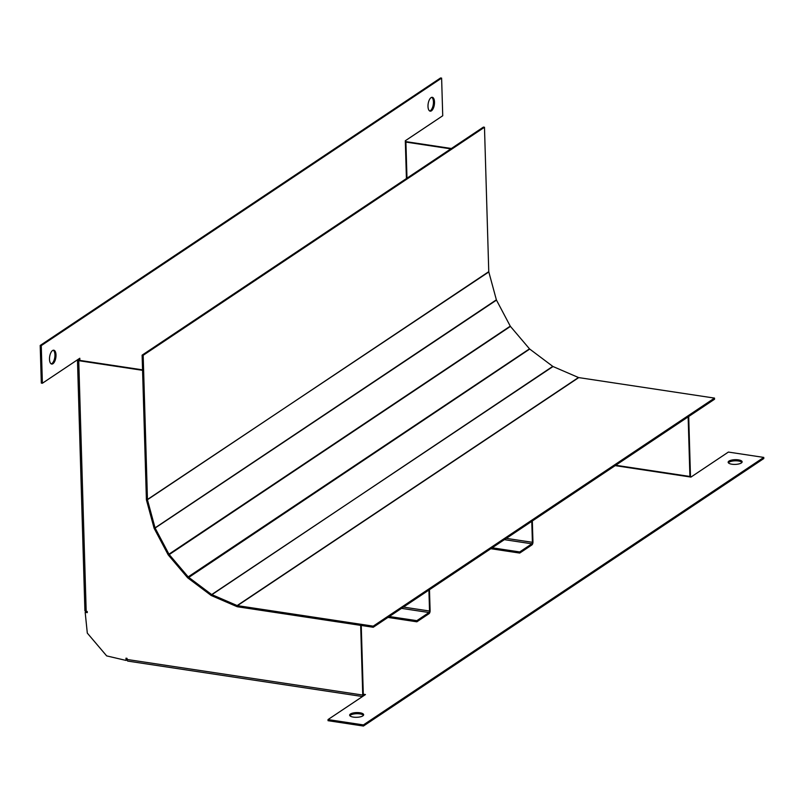 <?xml version="1.0" encoding="UTF-8"?>
<svg xmlns="http://www.w3.org/2000/svg" width="804" height="804" viewBox="0 0 804 804"><rect width="100%" height="100%" fill="white"/><g stroke="black" fill="none" stroke-linecap="round" stroke-linejoin="round"><path stroke-width="1.21" d="M143.172 355.308L484.48 127.263L483.415 127.102L142.117 355.147L143.172 355.308L147.464 499.706A1.196 0.995 -123.7 0 0 147.504 499.998L155.061 527.866A1.196 0.995 -123.7 0 0 155.182 528.148L168.961 554.187A1.196 0.995 -123.7 0 0 169.131 554.448L188.186 576.89A1.196 0.995 -123.7 0 0 188.417 577.101L211.452 594.407A1.196 0.995 -123.7 0 0 211.713 594.558L237.16 605.563A1.196 0.995 -123.7 0 0 237.441 605.643L373.207 626.145L714.515 398.101L714.545 399.236L373.237 627.271L373.207 626.145M142.117 355.147L146.398 499.545A2.402 1.99 -123.7 0 0 146.489 500.138L154.046 527.997A2.402 1.99 -123.7 0 0 154.278 528.58L168.056 554.609A2.402 1.99 -123.7 0 0 168.408 555.132L187.463 577.573A2.402 1.99 -123.7 0 0 187.915 577.996L210.949 595.302A2.402 1.99 -123.7 0 0 211.472 595.613L236.919 606.608A2.402 1.99 -123.7 0 0 237.471 606.769L373.237 627.271M168.408 555.132L510.439 326.404L529.494 348.846A1.196 0.995 56.3 0 0 529.715 349.057L552.76 366.363A1.196 0.995 56.3 0 0 553.021 366.523L578.468 377.518A1.196 0.995 56.3 0 0 578.739 377.599L714.515 398.101M154.278 528.58L496.48 300.113L510.259 326.143A1.196 0.995 56.3 0 0 510.439 326.404M146.489 500.138L488.812 271.963L496.369 299.822A1.196 0.995 56.3 0 0 496.48 300.113M484.48 127.263L488.762 271.662A1.196 0.995 56.3 0 0 488.812 271.963M42.381 383.257L41.316 383.096L40.2 345.459L41.265 345.619L42.381 383.257L79.807 358.242L79.877 360.393M40.2 345.459L440.562 77.958L441.617 78.119L442.733 115.756L405.306 140.76L406.422 178.548M41.265 345.619L441.617 78.119M53.245 350.232A6.995 3.126 -81.4 0 1 54.772 357.438A6.995 3.126 -81.4 0 1 51.185 363.87M52.551 350.544A6.995 3.126 98.6 0 0 49.516 358.001A6.995 3.126 98.6 0 0 51.707 364.051A6.995 3.126 98.6 0 0 55.838 357.599A6.995 3.126 98.6 0 0 53.788 350.212A6.995 3.126 98.6 0 0 52.551 350.544M431.748 97.344A6.995 3.126 -81.4 0 1 433.276 104.54A6.995 3.126 -81.4 0 1 429.688 110.972M431.446 110.821A6.995 3.126 98.6 0 0 434.482 103.364A6.995 3.126 98.6 0 0 432.291 97.314A6.995 3.126 98.6 0 0 431.055 97.656A6.995 3.126 98.6 0 0 428.019 105.113A6.995 3.126 98.6 0 0 430.21 111.163A6.995 3.126 98.6 0 0 431.446 110.821M78.772 358.936L79.305 360.313L142.549 369.86M86.651 611.402L86.832 612.105M615.16 465.637L690.948 477.084L728.384 452.069L763.77 457.416L763.8 458.541L363.438 726.042L363.408 724.917L763.77 457.416M363.438 726.042L328.052 720.696L328.022 719.57L363.408 724.917M328.022 719.57L365.458 694.555L363.287 694.234M364.081 695.47L363.89 695.45A1.196 0.533 98.6 0 1 363.679 695.5A1.196 0.533 98.6 0 1 363.307 694.686L361.247 625.462M349.871 715.701A6.995 2.362 178.3 0 1 350.484 715.128A6.995 2.362 178.3 0 1 357.489 713.701A6.995 2.362 178.3 0 1 363.448 715.299M362.835 715.872A6.995 2.362 -1.7 0 0 363.639 714.736A6.995 2.362 -1.7 0 0 358.282 712.605A6.995 2.362 -1.7 0 0 350.454 714.002A6.995 2.362 -1.7 0 0 349.65 715.148A6.995 2.362 -1.7 0 0 354.996 717.279A6.995 2.362 -1.7 0 0 362.835 715.872M728.374 462.813A6.995 2.362 178.3 0 1 728.987 462.24A6.995 2.362 178.3 0 1 735.992 460.803A6.995 2.362 178.3 0 1 741.951 462.4M728.957 461.104A6.995 2.362 -1.7 0 0 728.153 462.25A6.995 2.362 -1.7 0 0 735.218 464.4A6.995 2.362 -1.7 0 0 742.142 461.838A6.995 2.362 -1.7 0 0 736.786 459.707A6.995 2.362 -1.7 0 0 728.957 461.104M688.144 416.874L689.912 476.47L615.723 465.265M406.985 178.176L405.909 142.087L450.843 148.871M405.327 141.655A2.402 0.804 -1.7 0 1 406.472 141.715L451.396 148.499M688.706 416.502L690.475 476.089A2.402 1.075 98.6 0 1 690.415 477.003M405.909 142.087L405.347 142.057M87.264 612.166L85.174 612.306L87.304 633.1L106.661 655.893L126.037 660.426L126.55 658.265M362.493 696.535L127.826 661.099A2.402 1.075 -81.4 0 1 127.072 659.471L127.032 658.345L125.977 658.185L126.037 660.426M127.072 659.471L362.745 695.058L360.674 625.381M142.559 370.322L78.742 360.684L86.189 611.331A2.402 0.804 178.3 0 1 84.902 610.658L77.465 360.011A2.402 0.804 -1.7 0 0 78.742 360.684M85.174 612.306L87.274 612.628L87.244 611.492L86.189 611.331M362.745 695.058A2.402 1.075 98.6 0 0 362.976 696.214M531.776 521.354L532.399 542.308L506.309 538.368M532.328 520.982L532.951 541.936A2.402 1.075 98.6 0 1 531.906 544.931L519.726 553.072L519.685 551.946L492.199 547.795M504.379 539.655L531.866 543.805A1.196 0.533 98.6 0 0 532.399 542.308M531.866 543.805L519.685 551.946M519.726 553.072L490.822 548.71M428.914 590.076L429.537 611.03L403.457 607.09M429.477 589.704L430.1 610.658A2.402 1.075 98.6 0 1 429.045 613.663L416.864 621.804L416.834 620.668L389.337 616.517M401.528 608.377L429.014 612.527A1.196 0.533 98.6 0 0 429.537 611.03M429.014 612.527L416.834 620.668M416.864 621.804L387.97 617.432M188.186 576.89L529.494 348.846M529.715 349.057L187.915 577.996M210.949 595.302L552.76 366.363M168.961 554.187L510.259 326.143M553.021 366.523L211.713 594.558L211.472 595.613M236.919 606.608L237.16 605.563L578.468 377.518M578.739 377.599L237.441 605.643L237.471 606.769M155.061 527.866L496.369 299.822M147.464 499.706L488.762 271.662"/></g></svg>
